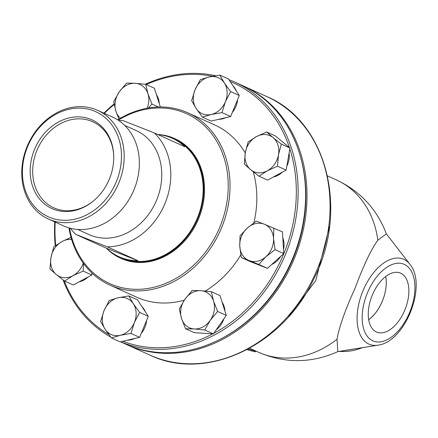 <?xml version="1.0" encoding="UTF-8"?>
<svg xmlns="http://www.w3.org/2000/svg" width="438" height="438" viewBox="0 0 438 438"><rect width="100%" height="100%" fill="white"/><g stroke="black" fill="none" stroke-linecap="round" stroke-linejoin="round"><path stroke-width="0.66" d="M141.978 306.688A19.19 15.867 114.3 0 1 145.296 311.741M146.555 320.517A19.19 15.867 114.3 0 1 141.304 333.269M134.696 338.486A19.19 15.867 114.3 0 1 127.655 340.129M280.72 256.312A19.19 15.867 114.3 0 1 271.659 264.536M282.817 237.834A19.19 15.867 114.3 0 1 283.49 249.501M156.459 94.778A19.19 15.867 114.3 0 1 159.29 103.718M232.983 85.881A19.19 15.867 114.3 0 1 236.306 90.934M237.566 99.711A19.19 15.867 114.3 0 1 232.31 112.457M225.707 117.68A19.19 15.867 114.3 0 1 218.666 119.322M205.948 333.417A19.19 15.867 114.3 0 1 204.524 333.323M222.093 302.16A19.19 15.867 114.3 0 1 224.924 311.1M223.895 318.776A19.19 15.867 114.3 0 1 216.197 329.825M88.011 277.04A19.19 15.867 114.3 0 1 79.054 281.875M289.096 153.086A19.19 15.867 114.3 0 1 286.841 166.073M282.351 172.156A19.19 15.867 114.3 0 1 273.4 176.99M196.153 108.504L191.641 100.663L195.074 89.741A19.71 16.294 -65.7 0 0 196.153 108.504A19.71 16.294 -65.7 0 0 211.319 114.482L202.471 117.16L196.153 108.504M200.308 79.628L209.156 76.957A19.71 16.294 -65.7 0 0 195.074 89.741L200.308 79.628M219.81 75.095L224.322 82.935A19.71 16.294 -65.7 0 0 209.156 76.957L219.81 75.095L228.472 79.004L239.301 95.5L230.634 116.535L221.973 112.621L211.319 114.482A19.71 16.294 -65.7 0 0 225.406 101.698L221.973 112.621M230.64 91.591L225.406 101.698A19.71 16.294 -65.7 0 0 224.322 82.935L230.64 91.591L239.301 95.5M230.634 116.535L211.132 121.074L202.471 117.16M245.313 152.621L248.138 141.972L256.493 136.568A19.71 16.294 -65.7 0 0 245.313 152.621A19.71 16.294 -65.7 0 0 250.728 169.725L244.294 164.08L245.313 152.621M266.649 131.98L273.082 137.631A19.71 16.294 -65.7 0 0 256.493 136.568L266.649 131.98L275.31 135.895L289.983 148.006L286.14 170.114L267.623 180.106L258.967 176.191L250.728 169.725A19.71 16.294 -65.7 0 0 267.322 170.787L258.967 176.191M281.322 144.097L278.497 154.74A19.71 16.294 -65.7 0 0 273.082 137.631L281.322 144.097L289.983 148.006M277.478 166.199L267.322 170.787A19.71 16.294 -65.7 0 0 278.497 154.74L277.478 166.199L286.14 170.114M247.273 228.072L256.307 221.102L264.158 224.146A19.71 16.294 -65.7 0 0 247.273 228.072A19.71 16.294 -65.7 0 0 239.761 246.293L240.04 235.863L247.273 228.072M273.816 228.006L273.536 238.431A19.71 16.294 -65.7 0 0 264.158 224.146L282.477 231.916L283.725 253.586L267.459 268.346L249.95 261.442L241.289 257.533L239.761 246.293A19.71 16.294 -65.7 0 0 249.14 260.577L241.289 257.533M275.064 249.671L266.03 256.646A19.71 16.294 -65.7 0 0 273.536 238.431L275.064 249.671L283.725 253.586M258.803 264.437L249.14 260.577A19.71 16.294 -65.7 0 0 266.03 256.646L258.803 264.437L267.459 268.346M200.878 290.673L211.362 291.692L213.585 301.163A19.71 16.294 -65.7 0 0 200.878 290.673A19.71 16.294 -65.7 0 0 184.847 299.324L192.2 290.465L200.878 290.673M217.615 311.445L210.256 320.304A19.71 16.294 -65.7 0 0 213.585 301.163L217.615 311.445L226.271 315.36L213.366 333.887L194.209 332.666L185.548 328.752L181.518 318.464L179.295 308.998L184.847 299.324A19.71 16.294 -65.7 0 0 181.518 318.464A19.71 16.294 -65.7 0 0 194.226 328.954A19.71 16.294 -65.7 0 0 210.256 320.304L204.705 329.978L194.226 328.954L185.548 328.752M226.271 315.36L220.018 295.601L211.362 291.692M213.366 333.887L204.705 329.978M133.316 303.742L139.629 312.398L134.395 322.505A19.71 16.294 -65.7 0 0 133.316 303.742A19.71 16.294 -65.7 0 0 118.151 297.763L128.799 295.902L133.316 303.742M130.962 333.428L120.308 335.289A19.71 16.294 -65.7 0 0 134.395 322.505L130.962 333.428L139.623 337.342L120.121 341.881L111.46 337.966L105.142 329.31A19.71 16.294 -65.7 0 0 120.308 335.289L111.46 337.966M104.063 310.547L109.297 300.435L118.151 297.763A19.71 16.294 -65.7 0 0 104.063 310.547A19.71 16.294 -65.7 0 0 105.142 329.31L100.63 321.47L104.063 310.547M139.629 312.398L148.29 316.307L137.461 299.811L128.799 295.902M148.29 316.307L139.623 337.342M83.592 263.605L83.138 271.084L72.976 275.672A19.71 16.294 -65.7 0 0 83.253 263.139M64.621 281.076L56.387 274.615A19.71 16.294 -65.7 0 0 72.976 275.672L64.621 281.076L73.283 284.99L91.794 274.998L83.138 271.084M49.954 268.965L50.972 257.506A19.71 16.294 -65.7 0 0 56.387 274.615L49.954 268.965M71.64 239.493A19.71 16.294 -65.7 0 0 62.147 241.458L71.027 237.374M53.792 246.862L62.147 241.458A19.71 16.294 -65.7 0 0 50.972 257.506L53.792 246.862M92.111 273.192L91.794 274.998M118.928 119.136L115.884 111.082A19.71 16.294 -65.7 0 0 120.45 118.233M113.661 101.616L119.213 91.942A19.71 16.294 -65.7 0 0 115.884 111.082L113.661 101.616M126.566 83.083L135.243 83.291A19.71 16.294 -65.7 0 0 119.213 91.942L126.566 83.083M147.168 108.197A19.71 16.294 -65.7 0 0 147.951 93.781L151.975 104.063L148.444 107.972M145.723 84.31L147.951 93.781A19.71 16.294 -65.7 0 0 135.243 83.291L145.723 84.31L154.384 88.219L160.319 106.976M158.474 106.998L151.975 104.063M300.906 158.31A140.538 116.207 114.3 0 1 293.35 258.004A140.538 116.207 114.3 0 1 218.869 339.91M118.255 120.198A93.223 77.083 114.3 0 1 206.906 128.192A93.223 77.083 114.3 0 1 219.92 226.928A93.223 77.083 114.3 0 1 137.324 289.332A93.223 77.083 114.3 0 1 69.538 228.039M120.395 258.113L121.156 258.458A65.634 54.274 -65.7 0 0 197.642 220.987A65.634 54.274 -65.7 0 0 175.205 138.83L174.439 138.485A65.634 54.274 114.3 0 1 197.927 218.212A65.634 54.274 114.3 0 1 120.395 258.113A65.634 54.274 114.3 0 1 106.39 248.236M117.74 119.87A94.548 78.178 114.3 0 1 187.787 112.79A94.548 78.178 114.3 0 1 221.617 227.634A94.548 78.178 114.3 0 1 109.933 285.111A94.548 78.178 114.3 0 1 68.947 227.875M240.796 254.9A94.548 78.178 114.3 0 1 205.318 291.029M184.245 300.205A94.548 78.178 114.3 0 1 136.727 297.216L109.933 285.111M187.787 112.79L214.576 124.896A94.548 78.178 114.3 0 1 245.253 152.982M253.241 171.762A94.548 78.178 114.3 0 1 253.887 222.778M289.83 148.871A140.538 116.207 114.3 0 1 283.802 253.695A140.538 116.207 114.3 0 1 213.755 333.334M212.775 333.849A140.538 116.207 114.3 0 1 122.854 341.246M108.772 334.468A140.538 116.207 114.3 0 1 64.129 280.703M55.73 245.439A140.538 116.207 114.3 0 1 55.204 222.104M104.326 113.371A140.538 116.207 114.3 0 1 114.176 104.496M146.237 84.539A140.538 116.207 114.3 0 1 212.479 76.25M230.131 81.528A140.538 116.207 114.3 0 1 289.392 147.518M228.91 79.672A141.863 117.302 114.3 0 1 234.735 82.081A141.863 117.302 114.3 0 1 285.499 254.401A141.863 117.302 114.3 0 1 120.549 341.782M110.715 337.019A141.863 117.302 114.3 0 1 63.083 279.909M55.248 245.784A141.863 117.302 114.3 0 1 54.783 221.913M103.905 113.179A141.863 117.302 114.3 0 1 114.072 103.965M145.301 84.255A141.863 117.302 114.3 0 1 215.54 75.714M234.735 82.081L242.198 85.454A141.863 117.302 114.3 0 1 292.962 257.774A141.863 117.302 114.3 0 1 125.388 344.011L120.483 341.799M242.898 85.771A141.863 117.302 114.3 0 1 243.605 86.089A141.863 117.302 114.3 0 1 294.369 258.409A141.863 117.302 114.3 0 1 126.796 344.651A141.863 117.302 114.3 0 1 126.095 344.328M248.089 349.075L255.524 351.084L255.244 351.867L247.032 349.639M327.493 175.906L336.4 179.93A94.548 78.178 114.3 0 1 377.841 240.243C371.134 249.425 363.573 265.329 355.158 287.963C345.144 310.033 339.111 327.115 337.046 339.22A94.548 78.178 114.3 0 1 258.551 352.251C284.289 363.332 310.066 363.409 335.88 352.497A85.81 70.951 114.3 0 0 337.818 351.599L337.046 339.22M385.697 276.526A30.863 17.345 -68.5 0 1 368.676 319.685M372.262 295.228A31.804 17.87 -68.5 0 1 399.872 272.869A31.804 17.87 -68.5 0 1 404.865 309.956A31.804 17.87 -68.5 0 1 376.543 332.037A31.804 17.87 -68.5 0 1 372.262 295.228M368.686 319.724A30.912 17.372 111.5 0 0 382.385 301.07A30.912 17.372 111.5 0 0 385.725 276.504M377.841 240.243L386.343 233.865M377.999 345.16A45.837 25.76 -68.5 0 1 368.895 344.093A45.837 25.76 -68.5 0 1 362.861 291.106A45.837 25.76 -68.5 0 1 409.891 264.267C427.603 285.122 405.183 342.001 377.999 345.16L337.818 351.599M137.992 260.703A64.933 53.693 114.3 0 1 118.988 256.706A64.933 53.693 114.3 0 1 106.5 248.286L75.829 234.429L107.326 246.846L137.992 260.703L106.5 248.286M75.829 234.429A64.933 53.693 114.3 0 1 70.365 228.258M157.877 134.554A64.933 53.693 114.3 0 1 172.457 138.359A64.933 53.693 114.3 0 1 184.946 146.779L154.28 132.928A64.933 53.693 114.3 0 1 165.022 203.38A64.933 53.693 114.3 0 1 107.326 246.846M154.28 132.928L122.782 120.51A64.933 53.693 114.3 0 0 118.966 120.674M124.66 125.35L136.251 130.59A57.11 47.222 114.3 0 1 156.684 199.958A57.11 47.222 114.3 0 1 89.226 234.675L77.636 229.441M172.457 138.359L174.154 139.125A64.933 53.693 114.3 0 1 197.385 217.998A64.933 53.693 114.3 0 1 120.685 257.473L118.988 256.706M27.068 146.571A59.656 49.33 -65.7 0 0 48.41 219.033A59.656 49.33 -65.7 0 0 118.879 182.766A59.656 49.33 -65.7 0 0 97.532 110.305A59.656 49.33 -65.7 0 0 27.068 146.571M116.333 181.704A57.668 47.687 114.3 0 1 30.737 201.622A57.668 47.687 114.3 0 1 68.793 109.297A57.668 47.687 114.3 0 1 116.333 181.704M97.532 110.305L112.708 117.16A59.656 49.33 114.3 0 1 134.055 189.621A59.656 49.33 114.3 0 1 63.592 225.888L48.41 219.033M109.407 178.972A48.667 40.241 114.3 0 1 92.495 201.715A48.667 40.241 114.3 0 1 43.22 202.854A48.667 40.241 114.3 0 1 34.509 149.446A48.667 40.241 114.3 0 1 80.313 116.946A48.667 40.241 114.3 0 1 113.677 154.828A48.667 40.241 114.3 0 1 109.407 178.972M157.768 134.504A65.634 54.274 114.3 0 1 174.439 138.485M92.829 201.447A47.233 39.053 114.3 0 1 53.781 207.826A47.233 39.053 114.3 0 1 36.88 150.453A47.233 39.053 114.3 0 1 92.675 121.742A47.233 39.053 114.3 0 1 113.694 155.255M255.064 351.002L254.79 351.78M367.373 293.017A41.342 23.23 -68.5 0 1 404.312 264.382A41.342 23.23 -68.5 0 1 409.749 312.163A41.342 23.23 -68.5 0 1 372.815 340.802A41.342 23.23 -68.5 0 1 367.373 293.017M243.605 86.089L266.665 96.508A141.863 117.302 114.3 0 1 317.43 268.828A141.863 117.302 114.3 0 1 149.856 355.07L126.796 344.651M362.303 347.706A63.034 52.117 114.3 0 1 339.565 351.391M248.138 349.048L256.668 351.402M249.638 348.226L258.551 352.251M409.891 264.267L386.387 233.914M337.665 351.703L335.88 352.497M266.665 96.508C326.726 121.468 349.195 209.939 314.013 278.563C283.205 345.659 205.827 382.248 149.856 355.07M329.573 226.205L315.738 280.638L288.762 316.537M336.4 179.93C360.343 191.192 377.009 209.2 386.393 233.941M364.181 347.405L339.215 351.451"/></g></svg>
